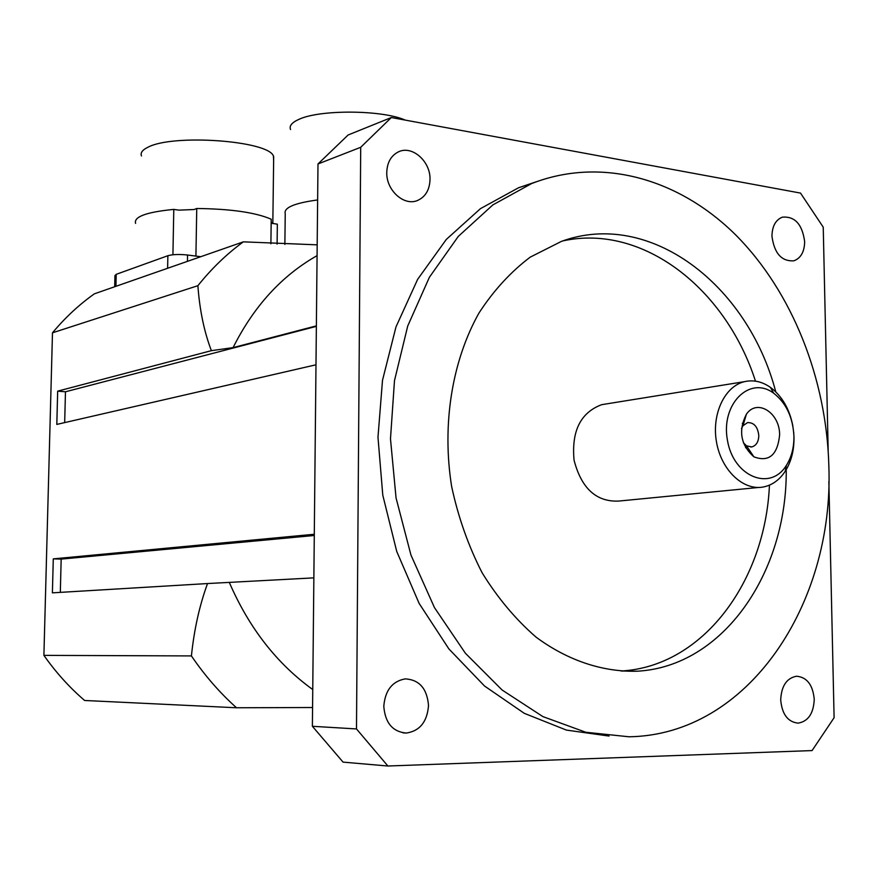 <?xml version="1.0" encoding="UTF-8"?>
<svg xmlns="http://www.w3.org/2000/svg" width="878" height="878" viewBox="0 0 878 878"><rect width="100%" height="100%" fill="white"/><g stroke="black" fill="none" stroke-linecap="round" stroke-linejoin="round"><path stroke-width="1.32" d="M779.609 435.016C777.502 455.133 768.919 462.41 753.873 456.834C740.648 444.883 738.146 430.681 746.377 414.251C757.077 398.217 779.971 412.814 779.609 435.016M743.392 442.808L746.53 445.848L751.809 446.935C756.265 445.585 758.603 441.788 758.801 435.543C757.769 426.763 754.015 422.45 747.529 422.603L742.986 425.731L741.493 428.585M793.921 436.278C794.041 447.495 791.528 457.219 786.359 465.417C770.291 491.702 733.382 476.732 727.445 440.273C720.575 404.023 749.779 375.235 773.639 393.179C786.194 402.991 792.955 417.357 793.921 436.278M792.889 426.148C789.574 409.06 782.089 396.143 770.445 387.385C762.082 381.568 753.456 379.658 744.566 381.645C724.723 386.155 711.454 414.175 716.514 442.128C721.31 470.136 743.161 490.824 763.136 487.027C772.058 485.293 779.423 480.046 785.217 471.277C791.221 461.74 794.151 450.447 793.997 437.42L793.69 432.119M758.724 487.455L618.672 501.075C596.316 502.04 581.455 488.431 574.069 460.248C571.358 431.109 580.556 412.583 601.693 404.67L605.864 404.001M383.796 706.263C385.135 690.327 392.301 681.196 405.307 678.881C419.377 679.759 427.114 688.648 428.519 705.55C427.191 721.87 419.772 731.034 406.262 733.064C392.598 731.78 385.113 722.857 383.796 706.263M771.949 236.193C772.157 226.217 775.636 219.873 782.386 217.151C794.875 216.142 802.294 224.296 804.654 241.615C804.457 251.745 800.89 258.143 793.931 260.799C781.607 261.611 774.275 253.402 771.949 236.193M386.77 172.373C387.154 162.518 390.995 155.702 398.283 151.938C411.98 144.881 430.659 161.332 430.011 179.54C429.638 189.681 425.621 196.606 417.95 200.294C404.462 206.747 386.101 190.504 386.77 172.373M780.696 699.909C781.409 685.948 786.688 678.057 796.544 676.225C806.981 677.19 812.874 684.906 814.246 699.371C813.566 713.518 808.177 721.442 798.069 723.143C787.818 721.99 782.024 714.242 780.696 699.909M312.579 707.514L236.522 707.767L84.617 700.479C69.45 687.43 55.885 672.394 43.9 655.372L52.482 332.817C65.071 317.704 79.031 304.71 94.385 293.823L243.349 241.845L317.188 244.841M755.486 381.162C725.744 288.555 642.718 223.275 562.71 240.934M786.238 469.642C787.204 572.379 723.384 666.632 637.143 671.209L621.108 671.011C702.85 666.632 765.254 581.675 769.446 485.139M637.143 671.209C602.835 672.142 567.836 660.629 536.052 637.132C515.66 619.407 497.683 597.973 482.143 572.818C468.391 545.962 458.228 517.197 451.643 486.522C441.733 424.436 452.049 361.012 478.971 313.029C493.666 290.442 510.755 271.807 530.235 257.133L561.426 241.384C649.764 208.997 747.804 284.702 775.768 391.84M828.854 466.13C834.155 603.691 748.363 735.051 628.999 736.785L585.791 732.252L542.878 716.602L502.106 690.009L465.373 653.232L434.467 607.609L410.948 555.039L396.044 497.903L390.48 438.846L394.485 380.646L407.732 325.99L429.408 277.25L458.294 236.401L492.887 204.881L531.552 183.59C601.639 156.152 679.429 178.936 735.951 235.183C792.351 291.979 826.637 378.901 828.854 466.13M609.058 736.06L566.398 730.09L524.287 713.331L484.524 686.014L448.899 648.941L419.146 603.449L396.724 551.428L382.786 495.17L377.979 437.244L382.501 380.295L395.989 326.901L417.654 279.325L446.298 239.442L480.496 208.624L518.635 187.716L536.403 181.735M312.381 726.293L317.99 163.966L360.704 147.295L356.49 728.938L312.381 726.293L343.079 762.126L387.889 766.011L812.073 750.58L834.1 717.71L828.865 481.528M828.184 450.721L823.235 227.172L800.506 193.083L391.336 117.531L348.127 134.982L317.99 163.966M360.704 147.295L391.336 117.531M387.889 766.011L356.49 728.938M316.376 325.87L233.076 347.622L211.378 350.662C204.157 331.752 199.657 310.099 197.89 285.69C211.543 268.602 226.7 253.983 243.349 241.845M236.522 707.767C219.785 692.797 204.75 675.511 191.415 655.921C194.126 629.636 199.493 605.513 207.526 583.552L313.863 577.867M316.376 326.364L65.466 391.786L57.674 391.149L211.378 350.662M52.482 332.817L197.89 285.69M191.415 655.921L43.9 655.372M207.526 583.552L52.395 592.848L53.284 558.869L314.302 534.252M315.992 364.798L56.807 424.414L57.674 391.149M314.291 535.492L61.175 559.11L60.319 592.365M53.284 558.869L61.175 559.11M64.676 422.603L65.466 391.786M405.252 120.099C382.259 109.816 319.724 109.388 298.838 119.397C291.836 122.514 289.081 125.894 290.552 129.549M317.638 199.943C294.349 203.103 283.55 207.702 285.24 213.749L284.867 244.413M270.896 243.788L271.214 219.215C255.63 212.476 230.815 208.898 196.749 208.492L194.104 209.535L178.914 210.138L173.789 209.403C146.428 212.092 133.686 216.756 135.563 223.385M194.104 209.535L178.914 210.138M277.108 244.095L277.349 224.186L271.17 223.188M272.531 223.506L271.181 222.057M273.629 160.422L273.398 155.922C267.977 140.645 172.9 133.741 147.998 147.219C142.412 149.897 140.239 152.794 141.468 155.933M195.915 256.102L196.749 208.492M172.922 254.752L173.789 209.403M200.733 256.716L187.541 255.015C179.222 254.148 172.659 254.379 167.863 255.717L116.214 274.331L114.941 275.648L114.689 286.744M233.076 347.622C253.797 306.301 281.794 275.637 317.079 255.641M312.755 689.548C276.954 663.713 249.198 628.154 229.509 582.871M187.541 255.015L187.431 261.359M116.214 274.331L115.94 286.305M167.863 255.717L167.621 268.273M753.873 456.823L746.53 445.848M746.377 414.251L742.986 425.731M743.754 423.119L742.305 423.317M751.82 446.924L750.811 447.056M747.595 447.44L745.565 447.692M773.639 393.179L770.445 387.385M786.359 465.417L785.217 471.277M601.693 404.67L744.566 381.645M403.013 732.867L406.251 733.064M518.635 187.716L531.552 183.59M272.828 223.561L273.684 156.449"/></g></svg>
